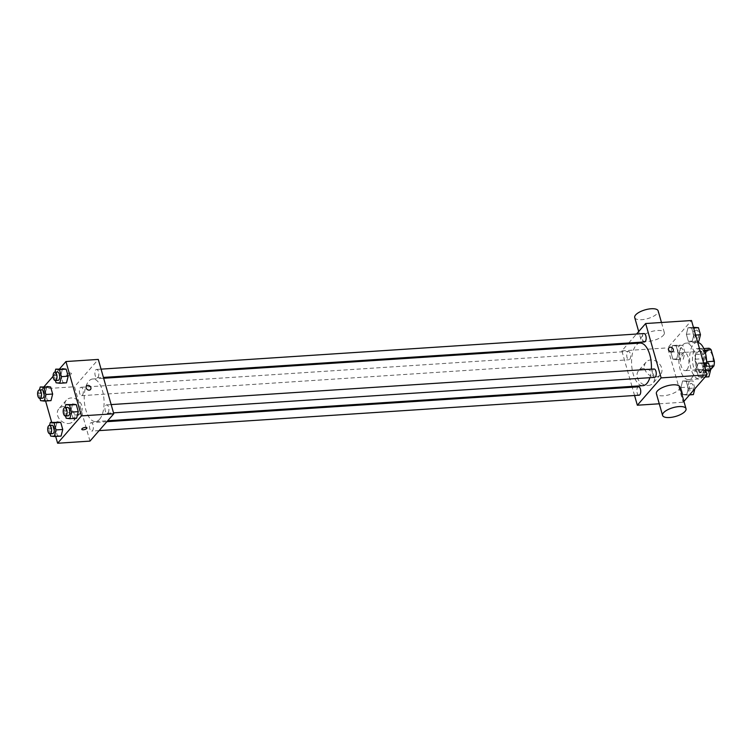 <?xml version="1.0" encoding="UTF-8"?>
<svg xmlns="http://www.w3.org/2000/svg" width="752" height="752" viewBox="0 0 752 752"><rect width="100%" height="100%" fill="white"/><g stroke="black" fill="none" stroke-linecap="round" stroke-linejoin="round"><path stroke-width="0.56" stroke-dasharray="3.76 2.82" d="M686.961 369.702A9.146 4.23 -93.8 0 0 688.625 359.306A9.146 4.23 -93.8 0 0 684.038 352.425A9.146 4.23 -93.8 0 0 680.419 361.825A9.146 4.23 -93.8 0 0 685.232 370.67A9.146 4.23 -93.8 0 0 686.961 369.702M711.223 368.113A9.146 4.23 -93.8 0 0 712.887 357.717A9.146 4.23 -93.8 0 0 708.309 350.836A9.146 4.23 -93.8 0 0 704.69 360.236A9.146 4.23 -93.8 0 0 709.503 369.082A9.146 4.23 -93.8 0 0 711.223 368.113M704.53 350.225L703.054 350.329A11.797 5.452 -93.8 0 0 700.798 348.778L695.797 354.53A11.797 5.452 -93.8 0 0 695.318 359.212L698.58 370.651L706.664 370.125L703.402 358.685A11.797 5.452 -93.8 0 1 703.881 354.004L708.892 348.251M710.471 369.881L708.91 371.667A11.797 5.452 -93.8 0 1 706.664 370.125M703.054 350.329L706.626 361.74M709.427 366.205L705.837 366.44L700.826 372.202L708.91 371.667M705.837 366.44A11.797 5.452 -93.8 0 0 706.307 361.768M698.58 370.651A11.797 5.452 -93.8 0 0 700.826 372.202M705.573 355.019A12.192 5.631 86.2 0 1 701.616 372.654A12.192 5.631 86.2 0 1 695.196 360.857A12.192 5.631 86.2 0 1 700.018 348.326A12.192 5.631 86.2 0 1 705.573 355.019M702.876 355.198A12.192 5.631 -93.8 0 0 697.32 348.505A12.192 5.631 -93.8 0 0 692.498 361.035A12.192 5.631 -93.8 0 0 698.918 372.832A12.192 5.631 -93.8 0 0 701.212 371.535A12.192 5.631 -93.8 0 0 702.876 355.198M695.318 359.212L703.402 358.685M700.798 348.778L703.844 348.58M695.797 354.53L703.881 354.004M697.734 342.451A18.283 8.451 -93.8 0 0 696.925 342.423A18.283 8.451 -93.8 0 0 689.687 361.223A18.283 8.451 -93.8 0 0 699.313 378.914A18.283 8.451 -93.8 0 0 702.763 376.968A18.283 8.451 -93.8 0 0 706.636 362.896M691.981 377.683A18.283 8.451 -93.8 0 0 695.309 356.89A18.283 8.451 -93.8 0 0 686.134 343.128A18.283 8.451 -93.8 0 0 678.896 361.928A18.283 8.451 -93.8 0 0 688.531 379.619A18.283 8.451 -93.8 0 0 691.981 377.683M688.033 327.684L691.718 328.135L693.729 335.195L692.056 341.803L688.371 341.342L686.36 334.283L688.033 327.684L691.718 328.135L693.729 335.195L692.056 341.803L688.371 341.342L686.36 334.283L688.033 327.684L693.429 327.327M672.514 345.506L676.198 345.958L678.21 353.026L676.537 359.625L672.852 359.174L670.84 352.115L672.514 345.506L676.198 345.958L678.21 353.026L676.537 359.625L672.852 359.174L670.84 352.115L672.514 345.506L679.253 345.065L682.938 345.516L684.95 352.585L683.277 359.183L679.592 358.732L677.58 351.673L679.253 345.065M683.925 401.352L683.173 402.217L667.691 347.866L691.492 320.521M698.129 363.113L701.813 363.573L703.825 370.633L702.152 377.241L698.467 376.78L696.455 369.721L698.129 363.113L701.813 363.573L703.825 370.633L702.152 377.241L698.467 376.78L696.455 369.721L698.129 363.113L703.524 362.765M682.609 380.944L686.294 381.396L688.306 388.464L686.632 395.063L682.948 394.612L680.936 387.553L682.609 380.944L686.294 381.396L688.306 388.464L686.632 395.063L682.948 394.612L680.936 387.553L682.609 380.944L693.034 380.954L694.839 388.812M649.888 377.683A21.329 9.861 -93.8 0 0 651.364 369.166M640.102 343.091A21.329 9.861 -93.8 0 0 631.652 365.021A21.329 9.861 -93.8 0 0 642.894 385.663M631.971 386.378L621.857 350.874L627.929 343.89M628.728 342.978L636.512 334.038M634.566 395.505L632.206 387.224M629.753 359.324A4.202 1.946 -93.8 0 0 630.524 354.54A4.202 1.946 -93.8 0 0 628.409 351.381A4.202 1.946 -93.8 0 0 626.745 355.705A4.202 1.946 -93.8 0 0 628.963 359.766A4.202 1.946 -93.8 0 0 629.753 359.324M643.928 333.55A4.202 1.946 -93.8 0 0 642.264 337.874A4.202 1.946 -93.8 0 0 644.483 341.944M654.024 368.988A4.202 1.946 -93.8 0 0 652.36 373.312A4.202 1.946 -93.8 0 0 654.578 377.382M639.059 395.204A4.202 1.946 86.2 0 1 636.944 392.046A4.202 1.946 86.2 0 1 637.715 387.261A4.202 1.946 86.2 0 1 638.504 386.819M621.857 350.874L667.691 347.866M659.269 403.786L683.173 402.217M648.196 385.485A9.522 7.652 41 0 0 652.952 383.238A9.522 7.652 41 0 0 650.8 371.215A9.522 7.652 41 0 0 638.589 370.736A9.522 7.652 41 0 0 638.636 380.343A9.522 7.652 41 0 0 648.196 385.485M663.414 335.26A12.192 4.559 164.1 0 0 664.354 332.628A12.192 4.559 164.1 0 0 651.382 331.576A12.192 4.559 164.1 0 0 640.901 339.302A12.192 4.559 164.1 0 0 650.809 341.07A12.192 4.559 164.1 0 0 663.414 335.26M679.836 386.979A12.192 4.559 -15.9 0 1 669.365 394.706A12.192 4.559 -15.9 0 1 656.383 393.653M634.716 317.56A12.192 4.559 164.1 0 0 644.614 319.327A12.192 4.559 164.1 0 0 657.22 313.518A12.192 4.559 164.1 0 0 658.16 310.886M655.631 376.94A9.522 7.652 41 0 0 660.388 374.703A9.522 7.652 41 0 0 658.235 362.671A9.522 7.652 41 0 0 646.024 362.191A9.522 7.652 41 0 0 646.071 371.808A9.522 7.652 41 0 0 655.631 376.94M672.927 351.306L672.937 351.306A2.67 2.143 -139 0 1 671.602 351.936A2.67 2.143 -139 0 1 668.923 350.498A2.67 2.143 -139 0 1 668.913 347.809L668.913 347.809M99.555 419.296A21.329 9.861 -93.8 0 0 103.447 395.035A21.329 9.861 -93.8 0 0 92.74 378.989A21.329 9.861 -93.8 0 0 84.299 400.919A21.329 9.861 -93.8 0 0 95.532 421.552A21.329 9.861 -93.8 0 0 99.555 419.296M90.362 423.15A4.202 1.946 86.2 0 1 91.152 422.709A4.202 1.946 86.2 0 1 93.37 426.779A4.202 1.946 86.2 0 1 91.706 431.103A4.202 1.946 86.2 0 1 89.591 427.935A4.202 1.946 86.2 0 1 90.362 423.15M97.92 377.391A4.202 1.946 -93.8 0 0 98.681 372.607A4.202 1.946 -93.8 0 0 96.576 369.439A4.202 1.946 -93.8 0 0 94.912 373.763A4.202 1.946 -93.8 0 0 97.13 377.833A4.202 1.946 -93.8 0 0 97.92 377.391M108.015 412.829A4.202 1.946 -93.8 0 0 108.777 408.045A4.202 1.946 -93.8 0 0 106.671 404.877A4.202 1.946 -93.8 0 0 105.007 409.201A4.202 1.946 -93.8 0 0 107.216 413.271A4.202 1.946 -93.8 0 0 108.015 412.829M82.4 395.214A4.202 1.946 -93.8 0 0 83.171 390.438A4.202 1.946 -93.8 0 0 81.056 387.271A4.202 1.946 -93.8 0 0 79.392 391.595A4.202 1.946 -93.8 0 0 81.611 395.665A4.202 1.946 -93.8 0 0 82.4 395.214M89.977 441.114L74.495 386.763L98.296 359.418M45.289 393.136L46.962 386.528L45.289 393.136L47.301 400.196L45.289 393.136L38.549 393.578L39.461 389.997M50.986 400.647L47.301 400.196L50.986 400.647M70.904 410.742L72.577 404.134L70.904 410.742L72.916 417.802L70.904 410.742L64.164 411.184L65.067 407.603M76.601 418.253L72.916 417.802L76.601 418.253M45.59 401.004L42.14 388.887L44.03 386.716M53.11 376.291L59.549 368.894M55.686 436.442L51.662 422.314M60.809 375.304L62.482 368.696L60.809 375.304L62.82 382.364L60.809 375.304L54.069 375.746L54.981 372.165M66.505 382.824L62.82 382.364L66.505 382.824M55.385 428.574L57.058 421.966L55.385 428.574L57.396 435.634L55.385 428.574L48.645 429.016L49.557 425.435M61.081 436.085L57.396 435.634L61.081 436.085M42.14 388.887L74.495 386.763M68.479 423.498A9.522 7.652 41 0 0 73.245 421.252A9.522 7.652 41 0 0 71.083 409.229A9.522 7.652 41 0 0 58.882 408.75A9.522 7.652 41 0 0 58.929 418.356A9.522 7.652 41 0 0 68.479 423.498M71.233 374.092A2.67 0.996 164.1 0 0 71.44 373.509A2.67 0.996 164.1 0 0 68.601 373.283A2.67 0.996 164.1 0 0 66.308 374.975A2.67 0.996 164.1 0 0 68.479 375.361A2.67 0.996 164.1 0 0 71.233 374.092A2.67 0.996 164.1 0 0 71.44 373.518A2.67 0.996 164.1 0 0 68.601 373.283A2.67 0.996 164.1 0 0 66.308 374.975A2.67 0.996 164.1 0 0 68.479 375.361A2.67 0.996 164.1 0 0 71.233 374.092M81.789 429.326L81.789 429.326A2.67 0.996 -15.9 0 1 81.996 428.743A2.67 0.996 -15.9 0 1 84.75 427.474A2.67 0.996 -15.9 0 1 86.922 427.86L86.922 427.869M75.914 414.954A9.522 7.652 41 0 0 80.68 412.716A9.522 7.652 41 0 0 78.518 400.684A9.522 7.652 41 0 0 66.317 400.205A9.522 7.652 41 0 0 66.364 409.812A9.522 7.652 41 0 0 75.914 414.954M90.522 389.498L90.522 389.498A2.67 2.143 -139 0 1 89.187 390.128A2.67 2.143 -139 0 1 86.518 388.69A2.67 2.143 -139 0 1 86.499 386.002L86.499 386.002M50.017 433.829L48.645 429.016M52.057 425.275A4.202 1.946 -93.8 0 0 50.393 429.589A4.202 1.946 -93.8 0 0 52.602 433.66M50.657 436.075L57.396 435.634M39.922 398.391L38.549 393.578M41.962 389.837A4.202 1.946 -93.8 0 0 40.298 394.161A4.202 1.946 -93.8 0 0 42.507 398.222M40.561 400.637L47.301 400.196M65.537 416.006L64.164 411.184M67.577 407.443A4.202 1.946 -93.8 0 0 65.913 411.767A4.202 1.946 -93.8 0 0 68.122 415.837M66.176 418.244L72.916 417.802M55.441 380.568L54.069 375.746M57.481 372.005A4.202 1.946 -93.8 0 0 55.817 376.329A4.202 1.946 -93.8 0 0 58.026 380.399M56.08 382.806L62.82 382.364M693.372 394.621L689.687 394.17L687.676 387.111L689.349 380.503M692.432 391.313A4.202 1.946 -93.8 0 0 693.194 386.528A4.202 1.946 -93.8 0 0 691.088 383.37A4.202 1.946 -93.8 0 0 689.424 387.694A4.202 1.946 -93.8 0 0 691.633 391.764A4.202 1.946 -93.8 0 0 692.432 391.313A4.202 1.946 -93.8 0 0 693.222 386.528A4.202 1.946 -93.8 0 0 691.107 383.37A4.202 1.946 -93.8 0 0 689.443 387.694A4.202 1.946 -93.8 0 0 691.661 391.754A4.202 1.946 -93.8 0 0 692.451 391.313M686.294 381.396L693.034 380.954M688.306 388.464L695.045 388.013M686.632 395.063L689.565 394.875M682.948 394.612L689.687 394.17M680.936 387.553L687.676 387.111M682.337 355.875A4.202 1.946 -93.8 0 0 683.098 351.099A4.202 1.946 -93.8 0 0 680.992 347.932A4.202 1.946 -93.8 0 0 679.329 352.256A4.202 1.946 -93.8 0 0 681.538 356.326A4.202 1.946 -93.8 0 0 682.337 355.875A4.202 1.946 -93.8 0 0 683.126 351.09A4.202 1.946 -93.8 0 0 681.011 347.932A4.202 1.946 -93.8 0 0 679.347 352.256A4.202 1.946 -93.8 0 0 681.566 356.316A4.202 1.946 -93.8 0 0 682.355 355.875M676.198 345.958L682.938 345.516M678.21 353.026L684.95 352.585M676.537 359.625L683.277 359.183M672.852 359.174L679.592 358.732M670.84 352.115L677.58 351.673M708.892 376.799L705.207 376.338L703.195 369.279L704.868 362.671M707.952 373.49A4.202 1.946 -93.8 0 0 708.713 368.706A4.202 1.946 -93.8 0 0 706.607 365.538A4.202 1.946 -93.8 0 0 704.944 369.862A4.202 1.946 -93.8 0 0 707.153 373.932A4.202 1.946 -93.8 0 0 707.952 373.49M701.813 363.573L703.722 363.442M703.825 370.633L705.733 370.51M702.152 377.241L705.085 377.043M698.467 376.78L705.207 376.338M696.455 369.721L703.195 369.279M707.97 373.481A4.202 1.946 -93.8 0 0 708.732 368.706A4.202 1.946 -93.8 0 0 706.626 365.538A4.202 1.946 -93.8 0 0 704.962 369.862A4.202 1.946 -93.8 0 0 707.181 373.932A4.202 1.946 -93.8 0 0 707.97 373.481M698.796 341.361L695.111 340.9L693.1 333.841L694.773 327.242M697.856 338.052A4.202 1.946 -93.8 0 0 698.617 333.268A4.202 1.946 -93.8 0 0 696.512 330.1A4.202 1.946 -93.8 0 0 694.848 334.424A4.202 1.946 -93.8 0 0 697.057 338.494A4.202 1.946 -93.8 0 0 697.856 338.052M691.718 328.135L693.626 328.013M693.729 335.195L695.638 335.072M692.056 341.803L697.452 341.446M688.371 341.342L695.111 340.9M686.36 334.283L693.1 333.841M697.875 338.043A4.202 1.946 -93.8 0 0 698.646 333.268A4.202 1.946 -93.8 0 0 696.531 330.1A4.202 1.946 -93.8 0 0 694.867 334.424A4.202 1.946 -93.8 0 0 697.085 338.494A4.202 1.946 -93.8 0 0 697.875 338.043M708.309 350.836L684.038 352.425M709.503 369.082L685.232 370.67M698.918 372.832L701.616 372.654M697.32 348.505L700.018 348.326M688.531 379.619L699.313 378.914M686.134 343.128L696.925 342.423M664.354 332.628L661.469 322.495M640.901 339.302L638.692 331.529M646.024 362.191L638.589 370.736M660.388 374.703L652.952 383.238M95.532 421.552L107.705 420.753M92.74 378.989L103.663 378.265M106.906 421.675L91.152 422.709M99.123 430.614L91.706 431.103M97.13 377.833L103.428 377.419M96.576 369.439L101.069 369.147M107.216 413.271L113.524 412.857M106.671 404.877L111.164 404.585M81.611 395.665L628.963 359.766M81.056 387.271L628.409 351.381M66.317 400.205L58.882 408.75M80.68 412.716L73.245 421.252"/><path stroke-width="1.13" d="M704.53 350.225L711.138 349.793A11.797 5.452 -93.8 0 0 708.892 348.251L703.844 348.58M711.138 349.793L714.4 361.233A11.797 5.452 -93.8 0 1 713.921 365.914L710.471 369.881M706.626 361.74L714.4 361.233M709.427 366.205L713.921 365.914M706.636 362.896A18.283 8.451 -93.8 0 0 697.734 342.451M636.512 334.038L645.658 323.529L691.492 320.521L706.974 374.881L683.925 401.352M645.658 323.529L661.14 377.88L706.974 374.881M671.602 351.936A2.67 2.143 -139 0 1 668.923 350.498A2.67 2.143 -139 0 1 668.913 347.809A2.67 2.143 -139 0 1 672.326 347.941A2.67 2.143 -139 0 1 672.937 351.306A2.67 2.143 -139 0 1 671.602 351.936M107.705 420.753L642.894 385.663A21.329 9.861 -93.8 0 0 646.917 383.398A21.329 9.861 -93.8 0 0 649.888 377.683M651.364 369.166A21.329 9.861 -93.8 0 0 640.102 343.091L103.663 378.265M627.929 343.89L628.728 342.978M661.14 377.88L637.339 405.225L634.566 395.505M632.206 387.224L631.971 386.378M103.428 377.419L644.483 341.944A4.202 1.946 -93.8 0 0 645.272 341.493A4.202 1.946 -93.8 0 0 646.043 336.717A4.202 1.946 -93.8 0 0 643.928 333.55L101.069 369.147M113.524 412.857L654.578 377.382A4.202 1.946 -93.8 0 0 655.368 376.931A4.202 1.946 -93.8 0 0 656.139 372.155A4.202 1.946 -93.8 0 0 654.024 368.988L111.164 404.585M106.906 421.675L638.504 386.819A4.202 1.946 86.2 0 1 640.723 390.88A4.202 1.946 86.2 0 1 639.059 395.204L99.123 430.614M637.339 405.225L659.269 403.786M662.578 415.395L656.383 393.653A12.192 4.559 -15.9 0 1 657.323 391.021A12.192 4.559 -15.9 0 1 669.929 385.212A12.192 4.559 -15.9 0 1 679.836 386.979L686.021 408.721A12.192 4.559 -15.9 0 1 675.55 416.448A12.192 4.559 -15.9 0 1 662.578 415.395A12.192 4.559 -15.9 0 1 663.518 412.763A12.192 4.559 -15.9 0 1 676.123 406.954A12.192 4.559 -15.9 0 1 686.021 408.721M661.469 322.495L658.16 310.886A12.192 4.559 164.1 0 0 645.188 309.833A12.192 4.559 164.1 0 0 634.716 317.56L638.692 331.529M668.913 347.809A2.67 2.143 -139 0 1 672.326 347.941A2.67 2.143 -139 0 1 672.927 351.306M59.549 368.894L65.941 361.543L98.296 359.418L113.778 413.779L89.977 441.114L57.622 443.238L55.686 436.442M65.941 361.543L81.423 415.894L113.778 413.779M89.187 390.128A2.67 2.143 -139 0 1 86.518 388.69A2.67 2.143 -139 0 1 86.499 386.002A2.67 2.143 -139 0 1 89.92 386.133A2.67 2.143 -139 0 1 90.522 389.498A2.67 2.143 -139 0 1 89.187 390.128M46.962 386.528L50.647 386.979L52.659 394.039L50.986 400.647L52.659 394.039L50.647 386.979L40.223 386.97L43.907 387.421L45.919 394.48L44.246 401.089L40.561 400.637L39.922 398.391M72.577 404.134L76.262 404.595L78.274 411.654L76.601 418.253L78.274 411.654L76.262 404.595L65.838 404.576L69.522 405.037L71.534 412.096L69.861 418.695L66.176 418.244L65.537 416.006M44.03 386.716L53.11 376.291M51.662 422.314L45.59 401.004M81.423 415.894L57.622 443.238M62.482 368.696L66.167 369.157L68.178 376.216L66.505 382.824L68.178 376.216L66.167 369.157L55.742 369.138L59.427 369.599L61.438 376.658L59.765 383.266L56.08 382.806L55.441 380.568M57.058 421.966L60.743 422.417L62.754 429.477L61.081 436.085L62.754 429.477L60.743 422.417L50.318 422.408L54.003 422.859L56.015 429.918L54.341 436.527L50.657 436.075L50.017 433.829M81.996 428.753A2.67 0.996 -15.9 0 1 84.75 427.484A2.67 0.996 -15.9 0 1 86.922 427.869A2.67 0.996 -15.9 0 1 84.628 429.552A2.67 0.996 -15.9 0 1 81.789 429.326A2.67 0.996 -15.9 0 1 81.996 428.753M86.922 427.86A2.67 0.996 -15.9 0 1 84.628 429.552A2.67 0.996 -15.9 0 1 81.789 429.326M86.499 386.002A2.67 2.143 -139 0 1 89.92 386.133A2.67 2.143 -139 0 1 90.522 389.498M49.557 425.435L50.318 422.408M49.914 433.838L52.602 433.66A4.202 1.946 -93.8 0 0 53.401 433.218A4.202 1.946 -93.8 0 0 54.163 428.433A4.202 1.946 -93.8 0 0 52.057 425.275L49.359 425.444A4.202 1.946 -93.8 0 0 47.696 429.768A4.202 1.946 -93.8 0 0 49.914 433.838A4.202 1.946 -93.8 0 0 50.704 433.396A4.202 1.946 -93.8 0 0 51.465 428.612A4.202 1.946 -93.8 0 0 49.359 425.444M54.003 422.859L60.743 422.417M56.015 429.918L62.754 429.477M54.341 436.527L61.081 436.085M39.461 389.997L40.223 386.97M39.818 398.4L42.507 398.222A4.202 1.946 -93.8 0 0 43.306 397.78A4.202 1.946 -93.8 0 0 44.067 392.995A4.202 1.946 -93.8 0 0 41.962 389.837L39.264 390.006A4.202 1.946 -93.8 0 0 37.6 394.33A4.202 1.946 -93.8 0 0 39.818 398.4A4.202 1.946 -93.8 0 0 40.608 397.958A4.202 1.946 -93.8 0 0 41.379 393.174A4.202 1.946 -93.8 0 0 39.264 390.006M43.907 387.421L50.647 386.979M45.919 394.48L52.659 394.039M44.246 401.089L50.986 400.647M65.067 407.603L65.838 404.576M65.424 416.016L68.122 415.837A4.202 1.946 -93.8 0 0 68.921 415.386A4.202 1.946 -93.8 0 0 69.682 410.611A4.202 1.946 -93.8 0 0 67.577 407.443L64.879 407.622A4.202 1.946 -93.8 0 0 63.215 411.946A4.202 1.946 -93.8 0 0 65.424 416.016A4.202 1.946 -93.8 0 0 66.223 415.565A4.202 1.946 -93.8 0 0 66.984 410.78A4.202 1.946 -93.8 0 0 64.879 407.622M69.522 405.037L76.262 404.595M71.534 412.096L78.274 411.654M69.861 418.695L76.601 418.253M54.981 372.165L55.742 369.138M55.338 380.578L58.026 380.399A4.202 1.946 -93.8 0 0 58.825 379.948A4.202 1.946 -93.8 0 0 59.587 375.173A4.202 1.946 -93.8 0 0 57.481 372.005L54.783 372.184A4.202 1.946 -93.8 0 0 53.119 376.508A4.202 1.946 -93.8 0 0 55.338 380.578A4.202 1.946 -93.8 0 0 56.127 380.127A4.202 1.946 -93.8 0 0 56.889 375.351A4.202 1.946 -93.8 0 0 54.783 372.184M59.427 369.599L66.167 369.157M61.438 376.658L68.178 376.216M59.765 383.266L66.505 382.824M694.839 388.812L693.372 394.621L689.565 394.875M703.524 362.765L708.553 363.131L710.565 370.191L708.892 376.799L705.085 377.043M703.722 363.442L708.553 363.131M705.733 370.51L710.565 370.191M693.429 327.327L698.458 327.693L700.469 334.753L698.796 341.361L697.452 341.446M693.626 328.013L698.458 327.693M695.638 335.072L700.469 334.753"/></g></svg>
